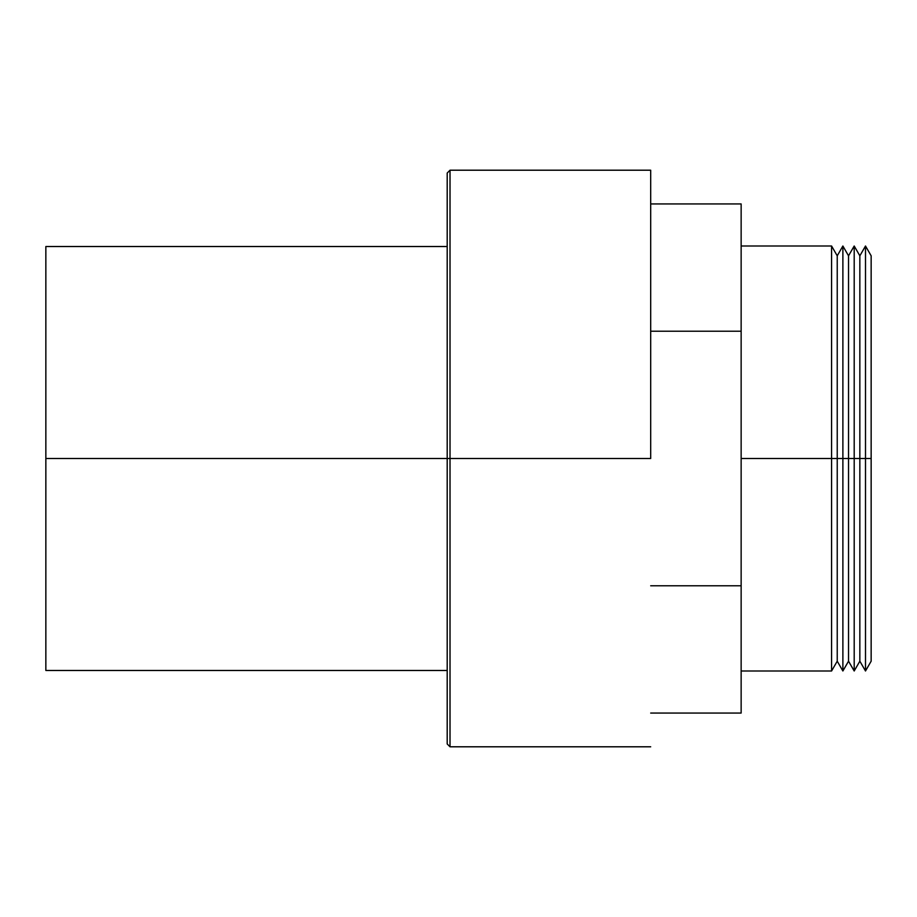 <?xml version="1.0" encoding="UTF-8"?>
<svg xmlns="http://www.w3.org/2000/svg" width="917" height="917" viewBox="0 0 917 917"><rect width="100%" height="100%" fill="white"/><g stroke="black" fill="none" stroke-linecap="round" stroke-linejoin="round"><path stroke-width="1.38" d="M865.499 458.5L865.499 670.992L865.499 458.5L859.848 458.5L859.848 661.191L859.848 458.5L854.197 458.5L854.197 670.992L854.197 458.5L848.534 458.5L848.534 661.191L848.534 458.5L842.883 458.5L842.883 670.992L842.883 458.5L837.232 458.5L837.232 661.191L837.232 458.5L831.581 458.5L831.581 670.992L831.581 458.5L741.142 458.5L831.581 458.5L831.581 246.008L831.581 458.5L837.232 458.5L837.232 255.809L837.232 458.5L842.883 458.5L842.883 246.008L842.883 458.5L848.534 458.5L848.534 255.809L848.534 458.5L854.197 458.5L854.197 246.008L854.197 458.5L859.848 458.5L859.848 255.809L859.848 458.5L865.499 458.5L865.499 246.008L865.499 458.5L871.15 458.5L865.499 458.5M871.15 661.191L871.15 255.809L871.15 661.191L865.499 670.992L859.848 661.191L854.197 670.992L848.534 661.191L842.883 670.992L837.232 661.191L831.581 670.992L741.142 670.992M650.692 458.5L450.018 458.5L450.018 746.793L447.198 743.962L447.198 458.5L447.198 743.962L447.198 458.5L45.85 458.5L45.85 670.476L45.85 458.5L447.198 458.5L447.198 173.038L447.198 458.5L450.018 458.5L450.018 746.793L450.018 458.5L447.198 458.5L447.198 173.038L450.018 170.207L450.018 458.5L450.018 170.207L450.018 458.5L650.692 458.5L650.692 170.207L650.692 458.5M741.142 713.059L741.142 203.941L650.692 203.941L741.142 203.941L741.142 331.22L650.692 331.22L741.142 331.22L741.142 585.78L650.692 585.78L741.142 585.78L741.142 713.059L650.692 713.059L741.142 713.059M45.85 246.524L45.85 458.5L45.85 246.524L447.198 246.524M650.692 746.793L450.018 746.793M447.198 670.476L45.85 670.476M650.692 170.207L450.018 170.207M871.15 255.809L865.499 246.008L859.848 255.809L854.197 246.008L848.534 255.809L842.883 246.008L837.232 255.809L831.581 246.008L741.142 246.008"/></g></svg>
